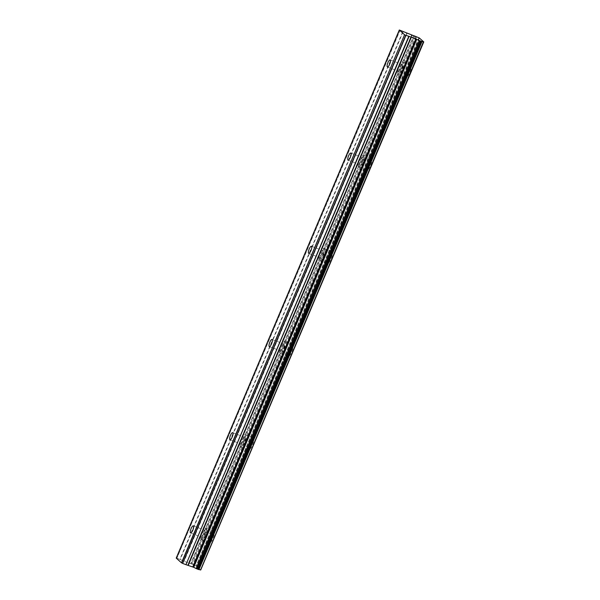<?xml version="1.0" encoding="UTF-8"?>
<svg xmlns="http://www.w3.org/2000/svg" width="600" height="600" viewBox="0 0 600 600"><rect width="100%" height="100%" fill="white"/><g stroke="black" fill="none" stroke-linecap="round" stroke-linejoin="round"><path stroke-width="0.45" stroke-dasharray="3 2.25" d="M401.34 68.707A3.817 1.103 -68.9 0 0 401.835 64.365A3.817 1.103 -68.9 0 0 399.592 67.14A3.817 1.103 -68.9 0 0 399.09 71.483A3.817 1.103 -68.9 0 0 401.34 68.707M204.502 534.675A3.817 1.103 -68.9 0 0 205.005 530.332A3.817 1.103 -68.9 0 0 202.755 533.107A3.817 1.103 -68.9 0 0 202.26 537.45A3.817 1.103 -68.9 0 0 204.502 534.675M243.87 441.48A3.817 1.103 -68.9 0 0 244.373 437.138A3.817 1.103 -68.9 0 0 242.123 439.912A3.817 1.103 -68.9 0 0 241.627 444.255A3.817 1.103 -68.9 0 0 243.87 441.48M283.237 348.285A3.817 1.103 -68.9 0 0 283.733 343.942A3.817 1.103 -68.9 0 0 281.49 346.718A3.817 1.103 -68.9 0 0 280.995 351.06A3.817 1.103 -68.9 0 0 283.237 348.285M322.605 255.09A3.817 1.103 -68.9 0 0 323.1 250.748A3.817 1.103 -68.9 0 0 320.858 253.53A3.817 1.103 -68.9 0 0 320.355 257.873A3.817 1.103 -68.9 0 0 322.605 255.09M361.972 161.903A3.817 1.103 -68.9 0 0 362.468 157.56A3.817 1.103 -68.9 0 0 360.225 160.335A3.817 1.103 -68.9 0 0 359.722 164.678A3.817 1.103 -68.9 0 0 361.972 161.903M407.04 69.713A6.36 1.838 111.1 0 1 410.775 65.085A6.36 1.838 111.1 0 1 409.942 72.323A6.36 1.838 111.1 0 1 406.207 76.95A6.36 1.838 111.1 0 1 407.04 69.713M399.007 66.615A6.36 1.838 111.1 0 1 402.75 61.988A6.36 1.838 111.1 0 1 401.918 69.225A6.36 1.838 111.1 0 1 398.175 73.852A6.36 1.838 111.1 0 1 399.007 66.615M210.202 535.68A6.36 1.838 111.1 0 1 213.945 531.053A6.36 1.838 111.1 0 1 213.112 538.29A6.36 1.838 111.1 0 1 209.37 542.918A6.36 1.838 111.1 0 1 210.202 535.68M202.178 532.59A6.36 1.838 111.1 0 1 205.92 527.963A6.36 1.838 111.1 0 1 205.087 535.2A6.36 1.838 111.1 0 1 201.345 539.827A6.36 1.838 111.1 0 1 202.178 532.59M249.57 442.485A6.36 1.838 111.1 0 1 253.312 437.857A6.36 1.838 111.1 0 1 252.48 445.095A6.36 1.838 111.1 0 1 248.737 449.722A6.36 1.838 111.1 0 1 249.57 442.485M241.545 439.395A6.36 1.838 111.1 0 1 245.288 434.768A6.36 1.838 111.1 0 1 244.455 442.005A6.36 1.838 111.1 0 1 240.712 446.632A6.36 1.838 111.1 0 1 241.545 439.395M288.938 349.29A6.36 1.838 111.1 0 1 292.68 344.663A6.36 1.838 111.1 0 1 291.847 351.9A6.36 1.838 111.1 0 1 288.105 356.528A6.36 1.838 111.1 0 1 288.938 349.29M280.913 346.2A6.36 1.838 111.1 0 1 284.647 341.572A6.36 1.838 111.1 0 1 283.815 348.81A6.36 1.838 111.1 0 1 280.08 353.438A6.36 1.838 111.1 0 1 280.913 346.2M328.305 256.095A6.36 1.838 111.1 0 1 332.048 251.475A6.36 1.838 111.1 0 1 331.215 258.712A6.36 1.838 111.1 0 1 327.472 263.34A6.36 1.838 111.1 0 1 328.305 256.095M320.28 253.005A6.36 1.838 111.1 0 1 324.015 248.377A6.36 1.838 111.1 0 1 323.183 255.615A6.36 1.838 111.1 0 1 319.447 260.243A6.36 1.838 111.1 0 1 320.28 253.005M367.673 162.907A6.36 1.838 111.1 0 1 371.407 158.28A6.36 1.838 111.1 0 1 370.575 165.517A6.36 1.838 111.1 0 1 366.84 170.145A6.36 1.838 111.1 0 1 367.673 162.907M359.64 159.81A6.36 1.838 111.1 0 1 363.382 155.183A6.36 1.838 111.1 0 1 362.55 162.42A6.36 1.838 111.1 0 1 358.808 167.047A6.36 1.838 111.1 0 1 359.64 159.81M419.205 37.883L196.125 565.987L418.905 37.755M399.397 30.015L176.212 558.097M176.317 558.12L176.895 558.24L399.967 30.135M400.095 30.165L176.895 558.24M177.023 558.27L179.843 559.357L402.923 31.253M403.275 31.41L180.195 559.507L179.843 559.357M180.195 559.507L188.947 563.22L412.028 35.123M412.283 35.205L188.947 563.22M189.21 563.303L190.725 563.685L413.76 35.61M413.963 35.557L190.882 563.662L413.752 35.617M190.882 563.662L193.125 564.525L416.205 36.428M416.558 36.608L193.478 564.705L193.125 564.525M193.478 564.705L195.825 565.852M196.125 565.987L200.708 570M419.438 38.002L196.365 566.1M415.35 36.045L192.278 564.15M191.558 563.873L414.638 35.775M188.52 563.1L411.6 35.002M407.1 33.263L184.02 561.36M183.667 561.21L406.74 33.112M188.805 563.19L411.885 35.093M390.173 59.865L401.835 64.365M193.343 525.84L205.005 530.332M232.71 432.645L244.373 437.138M272.077 339.45L283.733 343.942M311.445 246.255L323.1 250.748M350.805 153.06L362.468 157.56M402.75 61.988L410.775 65.085M205.92 527.963L213.945 531.053M245.288 434.768L253.312 437.857M284.647 341.572L292.68 344.663M324.015 248.377L332.048 251.475M363.382 155.183L371.407 158.28M387.428 66.983L399.09 71.483M190.597 532.957L202.26 537.45M229.965 439.763L241.627 444.255M269.332 346.567L280.995 351.06M308.7 253.373L320.355 257.873M348.067 160.178L359.722 164.678M422.002 41.453L198.923 569.55M413.805 35.588L190.725 563.685M398.175 73.852L406.207 76.95M201.345 539.827L209.37 542.918M240.712 446.632L248.737 449.722M280.08 353.438L288.105 356.528M319.447 260.243L327.472 263.34M358.808 167.047L366.84 170.145"/><path stroke-width="0.9" d="M389.678 64.207A3.817 1.103 -68.9 0 0 390.173 59.865A3.817 1.103 -68.9 0 0 387.93 62.64A3.817 1.103 -68.9 0 0 387.428 66.983A3.817 1.103 -68.9 0 0 389.678 64.207M192.84 530.183A3.817 1.103 -68.9 0 0 193.343 525.84A3.817 1.103 -68.9 0 0 191.1 528.615A3.817 1.103 -68.9 0 0 190.597 532.957A3.817 1.103 -68.9 0 0 192.84 530.183M232.208 436.987A3.817 1.103 -68.9 0 0 232.71 432.645A3.817 1.103 -68.9 0 0 230.46 435.42A3.817 1.103 -68.9 0 0 229.965 439.763A3.817 1.103 -68.9 0 0 232.208 436.987M271.575 343.793A3.817 1.103 -68.9 0 0 272.077 339.45A3.817 1.103 -68.9 0 0 269.827 342.225A3.817 1.103 -68.9 0 0 269.332 346.567A3.817 1.103 -68.9 0 0 271.575 343.793M310.942 250.597A3.817 1.103 -68.9 0 0 311.445 246.255A3.817 1.103 -68.9 0 0 309.195 249.03A3.817 1.103 -68.9 0 0 308.7 253.373A3.817 1.103 -68.9 0 0 310.942 250.597M350.31 157.403A3.817 1.103 -68.9 0 0 350.805 153.06A3.817 1.103 -68.9 0 0 348.562 155.835A3.817 1.103 -68.9 0 0 348.067 160.178A3.817 1.103 -68.9 0 0 350.31 157.403M399.293 30L404.558 34.725L181.477 562.822L176.212 558.097L399.293 30L419.205 37.883L423.787 41.902L421.845 41.483L198.765 569.58L422.002 41.52M198.765 569.58L196.515 568.717L419.595 40.62L411.368 37.095L405.713 35.295L182.64 563.393L405.915 35.392M419.595 40.62L421.845 41.483M182.64 563.393L181.665 562.92L404.558 34.725M404.745 34.815L405.713 35.295M416.46 39.098L193.38 567.202L185.947 564.668L409.02 36.57M408.735 36.48L185.947 564.668M185.663 564.577L182.835 563.49M423.787 41.902L200.708 570L423.645 41.873M423.412 41.797L200.565 569.97M200.333 569.895L198.975 569.528M419.25 40.44L196.17 568.537L196.515 568.717M196.17 568.537L193.71 567.345L416.783 39.24M420.45 40.995L197.377 569.092M198.09 569.37L421.17 41.273M411.075 36.998L188.002 565.102M188.288 565.192L411.368 37.095M415.868 38.828L192.788 566.925M416.22 38.985L193.14 567.082M422.018 41.513L198.938 569.618"/></g></svg>
